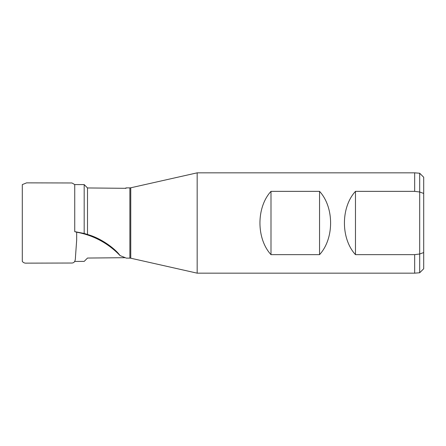 <?xml version="1.0" encoding="UTF-8"?>
<svg xmlns="http://www.w3.org/2000/svg" width="446" height="446" viewBox="0 0 446 446"><rect width="100%" height="100%" fill="white"/><g stroke="black" fill="none" stroke-linecap="round" stroke-linejoin="round"><path stroke-width="0.67" d="M74.738 231.636L84.177 233.453L84.177 184.599L74.738 184.566L74.738 231.636L76.589 232.193A79.522 79.215 -90 0 1 120.03 255.575L126.335 258.117L129.881 258.117A4.014 4.014 0 0 1 130.762 258.212L197.171 273.164L197.171 172.836L414.668 172.836L414.668 191.356L419.686 191.997L419.686 173.238L414.668 172.836M319.553 191.356C334.277 207.345 334.277 238.655 319.553 254.644L270.995 254.644C256.272 238.655 256.272 207.345 270.995 191.356L319.553 191.356L319.553 254.644M419.686 272.762L419.686 191.997L423.7 193.436L423.7 268.754L419.686 272.762L414.668 273.164L197.171 273.164M414.668 273.164L414.668 254.644L355.473 254.644C340.75 238.655 340.75 207.345 355.473 191.356L414.668 191.356M423.7 193.436L423.7 177.246L419.686 173.238M129.881 258.117L129.881 187.883A4.014 4.014 0 0 0 130.762 187.788L197.171 172.836M129.881 187.883L126.335 187.883L125.989 188.323L126.335 187.883L125.014 188.307M84.177 233.453L87.505 234.479L87.505 187.95L125.989 188.323M87.505 234.479C101.866 238.432 115.86 249.409 120.03 255.575M423.7 252.564L419.686 254.003L414.668 254.644M355.473 191.356L355.473 254.644M84.177 184.599L87.505 187.95M74.738 261.434L84.177 261.401L87.505 258.05L125.014 257.693M270.995 191.356L270.995 254.644M130.762 258.212L130.762 187.788M76.667 232.21L76.667 240.132L75.575 255.502C75.296 258.217 75.892 262.805 71.945 263.029L26.587 263.134C24.798 263.313 23.37 262.733 22.3 261.406L22.3 184.594L26.587 182.866L71.945 182.971L74.744 184.566"/></g></svg>
